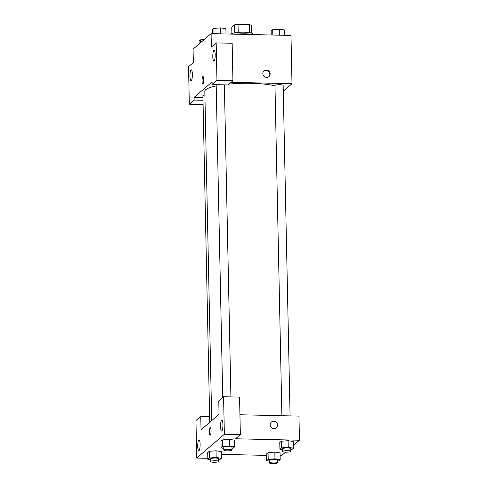 <?xml version="1.0" encoding="UTF-8"?>
<svg xmlns="http://www.w3.org/2000/svg" width="488" height="488" viewBox="0 0 488 488"><rect width="100%" height="100%" fill="white"/><g stroke="black" fill="none" stroke-linecap="round" stroke-linejoin="round"><path stroke-width="0.73" d="M231.904 33.599L231.763 27.102L234.295 24.925A10.571 2.001 178.8 0 1 238.034 24.4L249.246 24.65A10.571 2.001 178.8 0 1 251.607 25.315L251.771 33.184M234.46 32.873L234.295 24.925M249.411 32.598L249.246 24.65M238.199 32.373L238.034 24.4M231.117 34.087A10.925 2.068 -1.2 0 1 231.202 34.008A10.925 2.068 -1.2 0 1 243.042 32.165A10.925 2.068 -1.2 0 1 252.778 34.02L252.784 34.386M254.077 34.605A16.385 3.105 178.8 0 0 245.513 33.825A16.385 3.105 178.8 0 0 235.631 34.191M203.087 104.523L189.326 104.212L188.539 66.685L193.346 62.549L193.065 49.142L211.084 33.635L290.982 35.435L291.995 83.692L283.284 91.183M192.37 74.304A5.459 1.202 -88.7 0 0 191.29 69.876A5.459 1.202 -88.7 0 0 189.966 75.311A5.459 1.202 -88.7 0 0 191.046 80.801A5.459 1.202 -88.7 0 0 192.37 74.304M203.002 100.278L194.132 100.077L189.326 104.212M202.947 97.594L194.071 97.399L194.132 100.077M262.837 73.651A3.758 3.593 -130.7 0 1 269.217 71.394A3.758 3.593 -130.7 0 1 265.039 77.055A3.758 3.593 -130.7 0 1 262.837 73.651M231.166 82.319L291.995 83.692M232.935 80.794L216.959 80.428L212.152 84.564L228.134 84.93L232.935 80.794L232.154 43.261L216.172 42.901L211.365 47.037L211.084 33.635M268.79 76.707A3.758 3.593 49.3 0 0 263.898 71.022M215.196 54.656A5.459 1.202 -88.7 0 0 214.116 50.233A5.459 1.202 -88.7 0 0 212.792 55.663A5.459 1.202 -88.7 0 0 213.872 61.152A5.459 1.202 -88.7 0 0 215.196 54.656M216.172 42.901L216.959 80.428M212.152 84.564L212.097 81.886L194.071 97.399M202.965 83.942A3.758 0.824 91.3 0 1 202.807 84.015A3.758 0.824 91.3 0 1 202.062 80.239A3.758 0.824 91.3 0 1 202.971 76.506A3.758 0.824 91.3 0 1 203.716 79.91A3.758 0.824 91.3 0 1 202.965 83.942M202.977 76.506A3.758 0.824 -88.7 0 0 202.069 80.239A3.758 0.824 -88.7 0 0 202.807 84.015M204.887 94.965A4.093 0.775 178.8 0 0 202.904 95.672L209.749 422.303M290.086 415.892L283.162 85.412A4.093 0.775 178.8 0 0 279.972 84.723A4.093 0.775 178.8 0 0 274.97 85.583L281.887 415.709M274.982 85.918A38.229 7.247 178.8 0 0 251.442 83.308A38.229 7.247 178.8 0 0 229.122 84.076M216.202 85.925A38.229 7.247 178.8 0 0 204.814 91.341L211.707 420.613M219.057 414.288L201.038 429.8L200.757 416.392L195.95 420.528L196.737 458.061L224.37 434.277L223.583 396.75L218.776 400.886L219.057 414.288M239.931 414.757L298.955 416.093L299.461 440.219L293.392 445.44M211.072 430.715A3.758 0.824 91.3 0 1 210.157 435.18A3.758 0.824 91.3 0 1 209.419 431.404A3.758 0.824 91.3 0 1 210.328 427.671A3.758 0.824 91.3 0 1 211.072 430.715M200.117 444.233A5.459 1.202 91.3 0 1 198.793 450.729A5.459 1.202 91.3 0 1 197.713 445.245A5.459 1.202 91.3 0 1 199.037 439.81A5.459 1.202 91.3 0 1 200.117 444.233M222.943 424.59A5.459 1.202 91.3 0 1 221.619 431.087A5.459 1.202 91.3 0 1 220.539 425.597A5.459 1.202 91.3 0 1 221.863 420.162A5.459 1.202 91.3 0 1 222.943 424.59M210.328 427.671A3.758 0.824 -88.7 0 0 209.419 431.41A3.758 0.824 -88.7 0 0 210.163 435.18M223.583 396.75L239.565 397.11L240.352 434.637L235.545 438.773L299.461 440.219M240.352 434.637L224.37 434.277M207.815 458.311L196.737 458.061M209.626 416.593L200.757 416.392M210.529 459.769L207.833 459.354L207.693 452.65L209.254 451.308L216.025 450.772L221.241 451.577L221.381 458.281L219.82 459.623L218.722 459.708M269.333 461.099L266.637 460.678L266.497 453.98L268.058 452.632L274.829 452.095L280.045 452.907L280.185 459.605L278.624 460.953L277.526 461.038M282.601 449.68L279.905 449.265L279.764 442.561L281.326 441.219L288.097 440.682L293.306 441.488L293.447 448.191L291.891 449.533L290.793 449.625M223.797 448.356L221.101 447.935L220.96 441.237L222.522 439.895L229.287 439.352L234.502 440.164L234.643 446.868L233.087 448.21L231.989 448.295M285.565 452.175L281.442 455.725L280.106 455.694M266.527 455.389L221.302 454.371M270.187 424.822A3.758 3.593 -130.7 0 1 276.574 422.559A3.758 3.593 -130.7 0 1 272.396 428.22A3.758 3.593 -130.7 0 1 270.187 424.822M276.299 427.75A3.758 3.593 49.3 0 0 276.574 422.559A3.758 3.593 49.3 0 0 271.401 422.059M279.905 449.265L281.466 447.923L288.237 447.386L293.447 448.191M290.83 451.321L290.769 448.643A4.093 0.775 178.8 0 0 287.578 447.954A4.093 0.775 178.8 0 0 282.582 448.814L282.637 451.498A4.093 0.775 178.8 0 0 286.749 452.187A4.093 0.775 178.8 0 0 290.83 451.321A4.093 0.775 178.8 0 0 287.633 450.631A4.093 0.775 178.8 0 0 282.637 451.498M279.764 442.561L281.326 441.219L288.097 440.682L288.237 447.386M281.466 447.923L281.326 441.219M266.637 460.678L268.199 459.336L274.976 458.799L280.185 459.605M277.562 462.74L277.507 460.056A4.093 0.775 178.8 0 0 274.311 459.367A4.093 0.775 178.8 0 0 269.315 460.227L269.376 462.911A4.093 0.775 178.8 0 0 273.487 463.6A4.093 0.775 178.8 0 0 277.562 462.74A4.093 0.775 178.8 0 0 274.372 462.051A4.093 0.775 178.8 0 0 269.376 462.911M266.497 453.98L268.058 452.632L274.836 452.101L274.976 458.799M268.199 459.336L268.058 452.632M221.101 447.935L222.662 446.593L229.433 446.056L234.643 446.868M232.026 449.997L231.965 447.313A4.093 0.775 178.8 0 0 228.774 446.624A4.093 0.775 178.8 0 0 223.779 447.49L223.833 450.168A4.093 0.775 178.8 0 0 227.945 450.857A4.093 0.775 178.8 0 0 232.026 449.997A4.093 0.775 178.8 0 0 228.829 449.308A4.093 0.775 178.8 0 0 223.833 450.168M220.96 441.237L222.522 439.895L229.293 439.359L229.433 446.056M222.662 446.593L222.522 439.895M207.833 459.354L209.395 458.012L216.172 457.476L221.381 458.281M218.758 461.41L218.703 458.732A4.093 0.775 178.8 0 0 215.507 458.043A4.093 0.775 178.8 0 0 210.511 458.903L210.572 461.581A4.093 0.775 178.8 0 0 214.683 462.27A4.093 0.775 178.8 0 0 218.758 461.41A4.093 0.775 178.8 0 0 215.568 460.721A4.093 0.775 178.8 0 0 210.572 461.581M207.693 452.65L209.254 451.308L216.031 450.772L216.172 457.476M209.395 458.012L209.254 451.308M271.224 34.99L271.145 31.079L272.707 29.738L279.478 29.201L284.687 30.006L284.803 35.301M272.816 35.026L272.707 29.738M279.606 35.179L279.478 29.201M212.42 33.666L212.341 29.756L213.903 28.414L220.674 27.877L225.883 28.682L225.999 33.971M214.012 33.703L213.903 28.414M220.796 33.855L220.674 27.877M199.135 43.92L199.073 41.169L200.635 39.827L204.222 39.54M200.696 42.578L200.635 39.827M230.909 396.915L224.376 84.845M222.729 397.482L216.178 84.656"/></g></svg>
